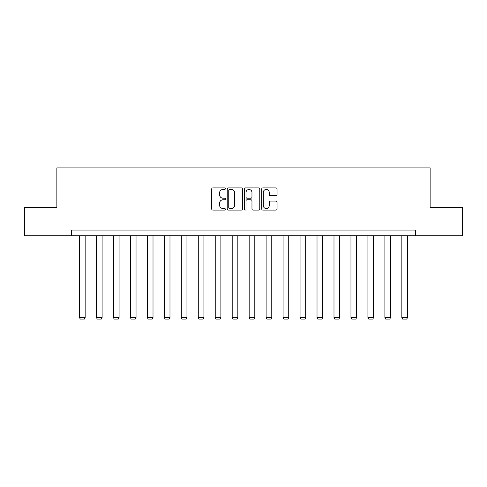<?xml version="1.0" encoding="UTF-8"?>
<svg xmlns="http://www.w3.org/2000/svg" width="487" height="487" viewBox="0 0 487 487"><rect width="100%" height="100%" fill="white"/><g stroke="black" fill="none" stroke-linecap="round" stroke-linejoin="round"><path stroke-width="0.73" d="M225.402 188.664A0.779 0.779 0 0 0 224.629 187.891L212.831 187.891A1.108 1.108 0 0 0 211.717 188.999L211.717 208.984A1.108 1.108 0 0 0 212.831 210.092L224.629 210.092A0.779 0.779 0 0 0 225.402 209.319A0.779 0.779 0 0 0 224.629 208.539L223.101 208.539A3.555 3.555 0 0 1 219.546 204.984L219.546 203.322A3.555 3.555 0 0 1 223.101 199.767L224.629 199.767A0.779 0.779 0 0 0 225.402 198.994A0.779 0.779 0 0 0 224.629 198.215L223.101 198.215A3.555 3.555 0 0 1 219.546 194.66L219.546 192.998A3.555 3.555 0 0 1 223.101 189.443L224.629 189.443A0.779 0.779 0 0 0 225.402 188.664M275.946 195.713A1.108 1.108 0 0 0 277.054 194.605L277.054 188.999A1.108 1.108 0 0 0 275.946 187.891L262.846 187.891A1.108 1.108 0 0 0 261.738 188.999L261.738 208.984A1.108 1.108 0 0 0 262.846 210.092L275.946 210.092A1.108 1.108 0 0 0 277.054 208.984L277.054 202.208A1.108 1.108 0 0 0 275.946 201.101L270.34 201.101A1.108 1.108 0 0 0 269.232 202.208L269.232 205.569A2.971 2.971 0 0 1 266.261 208.539A2.971 2.971 0 0 1 263.29 205.569L263.29 192.414A2.971 2.971 0 0 1 266.261 189.443A2.971 2.971 0 0 1 269.232 192.414L269.232 194.605A1.108 1.108 0 0 0 270.34 195.713L275.946 195.713M71.571 235.751L24.35 235.751L24.35 207.474L56.869 207.474L56.869 167.887L430.131 167.887L430.131 207.474L462.65 207.474L462.65 235.751L415.429 235.751L415.429 230.095L71.571 230.095L71.571 235.751L415.429 235.751M242.526 188.999A1.108 1.108 0 0 0 241.418 187.891L228.318 187.891A1.108 1.108 0 0 0 227.21 188.999L227.21 208.984A1.108 1.108 0 0 0 228.318 210.092L241.418 210.092A1.108 1.108 0 0 0 242.526 208.984L242.526 188.999M245.582 187.891L258.682 187.891A1.108 1.108 0 0 1 259.79 188.999L259.79 208.984A1.108 1.108 0 0 1 258.682 210.092L253.076 210.092A1.108 1.108 0 0 1 251.968 208.984L251.968 200.881A1.108 1.108 0 0 0 250.854 199.767L247.134 199.767A1.108 1.108 0 0 0 246.026 200.881L246.026 209.319A0.779 0.779 0 0 1 245.247 210.092A0.779 0.779 0 0 1 244.474 209.319L244.474 188.999A1.108 1.108 0 0 1 245.582 187.891M229.541 189.443A0.779 0.779 0 0 0 228.762 190.222L228.762 207.76A0.779 0.779 0 0 0 229.541 208.539L231.148 208.539A3.555 3.555 0 0 0 234.704 204.984L234.704 192.998A3.555 3.555 0 0 0 231.148 189.443L229.541 189.443M251.968 192.468A2.971 2.971 0 0 0 248.997 189.498A2.971 2.971 0 0 0 246.026 192.468L246.026 197.101A1.108 1.108 0 0 0 247.134 198.215L250.854 198.215A1.108 1.108 0 0 0 251.968 197.101L251.968 192.468M85.146 235.751L85.146 317.646L79.491 317.646L79.491 235.751M85.146 317.646L84.3 319.113L80.337 319.113L79.491 317.646M102.112 235.751L102.112 317.646L96.456 317.646L96.456 235.751M102.112 317.646L101.266 319.113L97.309 319.113L96.456 317.646M119.078 235.751L119.078 317.646L113.422 317.646L113.422 235.751M119.078 317.646L118.231 319.113L114.275 319.113L113.422 317.646M136.043 235.751L136.043 317.646L130.388 317.646L130.388 235.751M136.043 317.646L135.197 319.113L131.24 319.113L130.388 317.646M153.009 235.751L153.009 317.646L147.354 317.646L147.354 235.751M153.009 317.646L152.163 319.113L148.206 319.113L147.354 317.646M169.981 235.751L169.981 317.646L164.326 317.646L164.326 235.751M169.981 317.646L169.129 319.113L165.172 319.113L164.326 317.646M186.947 235.751L186.947 317.646L181.292 317.646L181.292 235.751M186.947 317.646L186.095 319.113L182.138 319.113L181.292 317.646M203.913 235.751L203.913 317.646L198.258 317.646L198.258 235.751M203.913 317.646L203.061 319.113L199.104 319.113L198.258 317.646M220.879 235.751L220.879 317.646L215.224 317.646L215.224 235.751M220.879 317.646L220.033 319.113L216.07 319.113L215.224 317.646M237.845 235.751L237.845 317.646L232.189 317.646L232.189 235.751M237.845 317.646L236.999 319.113L233.036 319.113L232.189 317.646M254.811 235.751L254.811 317.646L249.155 317.646L249.155 235.751M254.811 317.646L253.964 319.113L250.001 319.113L249.155 317.646M271.776 235.751L271.776 317.646L266.121 317.646L266.121 235.751M271.776 317.646L270.93 319.113L266.967 319.113L266.121 317.646M288.742 235.751L288.742 317.646L283.087 317.646L283.087 235.751M288.742 317.646L287.896 319.113L283.939 319.113L283.087 317.646M305.708 235.751L305.708 317.646L300.053 317.646L300.053 235.751M305.708 317.646L304.862 319.113L300.905 319.113L300.053 317.646M322.674 235.751L322.674 317.646L317.019 317.646L317.019 235.751M322.674 317.646L321.828 319.113L317.871 319.113L317.019 317.646M339.646 235.751L339.646 317.646L333.991 317.646L333.991 235.751M339.646 317.646L338.794 319.113L334.837 319.113L333.991 317.646M356.612 235.751L356.612 317.646L350.957 317.646L350.957 235.751M356.612 317.646L355.76 319.113L351.803 319.113L350.957 317.646M373.578 235.751L373.578 317.646L367.922 317.646L367.922 235.751M373.578 317.646L372.725 319.113L368.769 319.113L367.922 317.646M390.544 235.751L390.544 317.646L384.888 317.646L384.888 235.751M390.544 317.646L389.691 319.113L385.734 319.113L384.888 317.646M407.509 235.751L407.509 317.646L401.854 317.646L401.854 235.751M407.509 317.646L406.663 319.113L402.7 319.113L401.854 317.646"/></g></svg>
